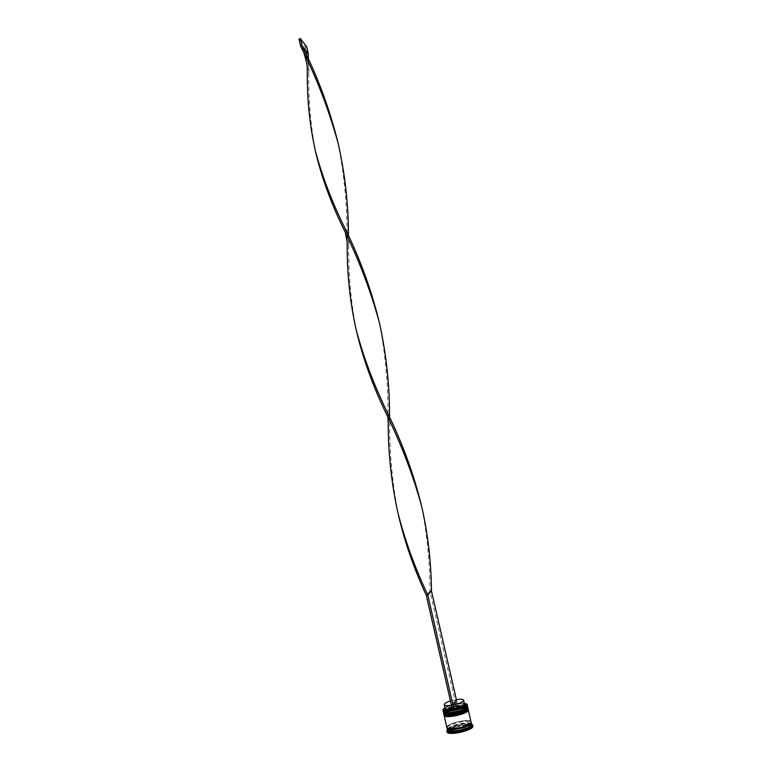 <?xml version="1.0" encoding="UTF-8"?>
<svg xmlns="http://www.w3.org/2000/svg" width="772" height="772" viewBox="0 0 772 772"><rect width="100%" height="100%" fill="white"/><g stroke="black" fill="none" stroke-linecap="round" stroke-linejoin="round"><path stroke-width="0.58" stroke-dasharray="3.86 2.9" d="M452.672 710.616L454.216 710.288M444.025 712.228L443.871 711.224C445.116 707.683 465.622 703.234 467.07 706.187L467.128 706.978C469.366 702.761 445.405 707.152 443.871 711.224L444.025 712.228M444.556 709.593L443.215 711.456M444.566 714.573L444.402 713.55C445.647 709.979 466.182 705.521 467.61 708.522L467.668 709.314C469.897 705.068 445.927 709.449 444.402 713.55L444.566 714.573M468.073 708.213L467.957 707.943C466.462 704.836 445.145 709.458 443.842 713.164L443.746 713.791M447.403 729.829L447.644 728.913M467.378 708.069C466.413 711.774 444.112 716.387 444.025 712.903L444.122 712.305C445.454 708.571 467.234 704.112 467.446 707.538L467.378 708.069C469.617 703.832 445.647 708.223 444.122 712.305L444.276 713.318M443.553 712.768L443.668 712.392C445.058 708.513 467.678 703.871 467.9 707.442M467.919 710.404C466.963 714.139 444.653 718.751 444.556 715.239L444.653 714.64C445.975 710.867 467.764 706.409 467.977 709.873L467.919 710.404C470.138 706.139 446.168 710.52 444.653 714.64L444.817 715.663M444.083 715.104L444.199 714.718C445.579 710.8 468.208 706.177 468.44 709.767M446.872 727.494L446.969 726.838C448.31 722.756 470.959 718.153 471.229 721.917M447.056 727.861L447.142 727.62C448.484 723.528 471.142 718.915 471.412 722.698M447.075 731.885L448.986 729.415C454.882 725.265 472.753 722.66 472.956 725.95M450.53 729.067L450.433 731.634L450.182 730.63L451.379 729.115M449.738 729.511L451.089 727.822L451.33 728.884M455.943 699.673L456.821 703.524C461.415 702.838 464.001 703.031 464.57 704.103M456.821 703.524L457.092 704.083L464.532 703.939M464.368 703.205L457.285 703.668L456.387 699.596M457.092 704.083L455.789 703.948L444.913 707.663M466.77 727.697L467.128 729.27L460.054 731.595L459.697 730.013L466.77 727.697L459.697 730.013M469.183 724.57L469.907 726.635L468.662 728.382L468.305 726.809L469.183 724.57L469.55 725.072L468.305 726.809M462.11 724.223L468.179 724.155L462.11 724.223L462.467 725.767L468.527 725.709L468.382 725.062M468.179 724.155L468.334 724.85M452.624 726.944L452.981 728.498L459.958 726.211L459.601 724.667L452.624 726.944L459.601 724.667M450.076 730.08L449.748 729.54M467.128 729.27L460.054 731.595M469.54 726.124L468.662 728.382M462.467 725.767L466.442 725.728M467.079 725.719L468.527 725.709M452.981 728.498L459.958 726.211M450.433 731.634L451.437 729.366M445.077 708.397C447.017 706.805 450.53 705.454 455.596 704.353L457.304 703.62M450.501 728.864L461.511 725.265L471.316 725.169L469.916 728.807L458.462 732.58L448.6 732.618L450.25 728.942M447.22 729.617L447.808 729.009M448.387 728.565C455.229 724.831 462.544 723.152 470.331 723.538M470.428 723.557L471.682 723.904M447.712 728.816L448.011 728.469C450.964 725.082 466.5 721.521 470.611 723.277L471.769 724.252M443.138 709.207C445.068 705.82 463.422 701.623 466.635 703.832M467.542 705.888L465.526 704.788M465.169 704.739C457.999 704.566 451.234 706.119 444.855 709.391M470.36 723.625L470.959 723.615L469.559 727.234L458.105 730.997L458.462 732.58M469.559 727.234L469.916 728.807M470.959 723.615L471.316 725.169M449.285 728.749L449.893 727.398L461.154 723.721L470.235 723.625M461.154 723.721L461.511 725.265M449.893 727.398L450.221 728.845M458.105 730.997L448.243 731.045L448.986 729.415M449.005 729.376L449.217 728.893M448.243 731.045L448.6 732.618M451.089 727.822L450.616 728.864M457.149 730.476L451.051 730.505L457.149 730.476L457.507 732.049L451.408 732.078L451.051 730.505M457.507 732.049L451.408 732.078M452.894 710.143L452.344 709.217M445.116 708.551C445.531 706.862 448.937 705.27 455.326 703.794L455.596 704.353M452.817 709.14L451.456 705.29M450.462 700.966L454.447 699.943L455.326 703.794M451.919 705.222L454.447 699.943M455.818 703.9L429.994 591.207L426.279 595.27M431.461 590.908L429.994 591.207C429.888 562.402 427.148 534.311 421.782 506.924L421.782 506.924M347.062 240.053C347.429 208.652 344.582 176.952 338.512 144.943L338.368 144.239M356.172 329.779C350.922 302.219 348.404 274.012 348.635 245.178L348.433 235.962M307.179 67.174L306.928 54.136L304.757 51.377M304.554 51.116L300.636 46.127M388.084 418.327L387.978 413.898M387.969 413.551C388.104 383.211 385.296 353.151 379.554 323.372M308.308 53.722L306.928 54.136L305.336 47.208L299.015 39.034M398.053 513.419L398.101 513.631C392.301 483.32 389.493 452.932 389.667 422.419L389.542 417.343M315.439 151.177C310.662 126.097 308.424 99.945 308.713 72.742L308.453 59.627M306.716 46.783L305.336 47.208M443.427 712.392L443.524 711.765C444.913 707.895 467.533 703.263 467.755 706.814M443.89 712.315L443.91 712.295C445.676 710.037 451.253 708.088 460.643 706.448C469.202 706.293 467.668 707.606 467.793 706.969C467.571 703.417 444.952 708.049 443.562 711.929L443.832 712.373M443.958 714.718L444.054 714.1C445.444 710.192 468.064 705.56 468.295 709.15M444.421 714.65L444.44 714.621C446.148 712.373 451.726 710.423 461.164 708.764C469.752 708.619 468.199 709.951 468.324 709.304C468.102 705.714 445.473 710.346 444.093 714.254L444.373 714.708M447.113 727.928L447.22 727.6C448.455 723.74 469.627 719.157 471.2 722.409M471.094 722.505C473.342 717.921 448.571 722.399 447.036 726.828C444.247 731.567 469.916 726.973 471.094 722.505M471.007 722.804L470.795 721.743C471.682 720.758 468.363 720.556 460.807 721.125C452.797 722.901 448.262 724.812 447.2 726.828L447.461 728.199M443.775 711.523L443.205 711.157M444.305 713.859L443.736 713.492M443.775 711.813L444.025 712.903M444.305 714.148L444.556 715.239M469.907 726.635L469.55 725.072M450.115 731.171L449.758 729.608M467.726 708.783L467.851 709.314M467.861 709.381L467.977 709.873M467.195 706.457L467.311 706.978M467.33 707.046L467.446 707.538M467.61 708.522L467.957 707.943M467.07 706.187L467.417 705.608M338.512 144.943L338.281 143.901M385.894 412.952L387.843 417.247M348.635 245.178C349.002 241.723 348.413 237.525 346.889 232.575M301.437 47.854L304.004 53.442M389.667 422.419L389.31 416.822M343.058 227.769L345.441 232.999M308.713 72.742C309.504 69.634 308.404 63.053 305.423 52.998"/><path stroke-width="1.16" d="M444.913 707.663L443.109 709.256L443.138 710.143C444.238 711.224 447.403 711.369 452.662 710.578M466.635 703.832L467.156 705.019C466.24 708.628 444.44 713.424 443.022 710.337L443.138 709.207M456.387 699.596L431.461 590.908L427.784 594.961L426.279 595.27L452.672 710.616L454.216 710.288C461.28 708.725 465.526 706.92 466.963 704.894L464.368 703.205M467.128 706.978C466.288 710.365 446.071 714.959 444.025 712.228C446.071 714.959 466.288 710.365 467.128 706.978M442.896 710.057L443.215 711.456C443.302 715.046 466.481 710.25 467.475 706.428L467.224 704.489M467.668 709.314C466.838 712.73 446.66 717.323 444.566 714.573C446.66 717.323 466.838 712.73 467.668 709.314M443.572 713.01L443.746 713.791C443.832 717.42 467.021 712.624 468.015 708.764L467.832 707.982C466.848 711.832 443.659 716.628 443.572 713.01L443.553 712.768M447.046 728.276C447.181 732.107 470.409 727.33 471.354 723.267L471.711 724.831C470.843 728.739 448.754 733.525 447.509 730.08L447.056 727.861M471.682 723.904L472.647 725.477C471.74 729.636 448.243 734.732 446.93 731.055L447.22 729.617M444.103 715.345L446.872 727.494C447.007 731.316 470.225 726.539 471.171 722.486L468.372 710.317C467.388 714.206 444.199 718.993 444.103 715.345L444.083 715.104M472.705 724.86L472.898 726.568C471.924 730.939 447.22 736.005 447.075 731.885L446.824 730.794M455.943 699.673C460.527 698.988 463.113 699.171 463.683 700.214L463.625 700.638C462.467 702.24 459.07 703.668 453.444 704.942L455.943 699.673M463.683 700.214L464.512 704.537C463.364 706.148 459.977 707.596 454.341 708.86L453.444 704.942M464.532 703.939L465.448 705.174C464.204 706.93 460.527 708.493 454.418 709.864L454.341 708.86M466.442 725.728L467.079 725.719M452.575 710.192C448.194 710.809 445.55 710.665 444.643 709.748L445.077 708.397M452.344 709.217C448.407 709.748 446.033 709.603 445.212 708.773L444.228 704.672C444.247 703.543 446.332 702.308 450.462 700.966M451.456 705.29C447.123 705.878 444.711 705.666 444.228 704.672M454.197 710.346L427.784 594.961C415.085 568.153 405.175 540.979 398.053 513.419C391.443 483.388 388.162 453.193 388.2 422.834L388.084 418.327M431.461 590.908C431.191 562.074 427.939 533.954 421.695 506.567L421.744 506.779C413.966 474.645 402.511 443.244 387.361 412.528C373.793 384.678 363.351 356.915 356.046 329.239C350.025 301.958 347.072 274.06 347.188 245.554L347.062 240.053M338.368 144.239C329.933 109.894 318.083 77.605 302.817 47.353L302.045 45.683L308.308 53.722L308.453 59.627M348.433 235.962C348.539 205.255 345.123 174.453 338.194 143.534C328.775 109.518 316.52 77.625 301.437 47.854L300.636 46.127L302.045 45.683L300.424 38.6L306.716 46.783L308.308 53.722M421.695 506.567C412.952 474.732 401.015 443.533 385.894 412.952C372.596 385.325 362.715 357.697 356.239 330.088L356.172 329.779M389.542 417.343C389.686 385.334 386.289 353.721 379.351 322.474L379.554 323.372C371.467 289.992 359.781 257.973 344.486 227.315C331.622 201.077 321.866 175.379 315.217 150.212C309.746 125.479 307.102 99.762 307.285 73.07L307.179 67.174M426.279 595.27C413.85 568.481 404.47 541.317 398.13 513.785L398.13 513.785M379.351 322.474C370.27 289.548 358.169 257.983 343.058 227.769C330.551 201.955 321.364 176.537 315.507 151.515L315.439 151.177M300.424 38.6L299.015 39.034L300.636 46.127M467.697 707.355C466.693 711.195 443.514 715.991 443.427 712.392L448.561 713.038C457.034 712.334 463.306 710.327 467.369 706.998L467.697 707.355M467.378 708.069C466.549 711.466 446.351 716.059 444.276 713.318M443.427 712.392L443.466 712.546C443.553 716.155 466.732 711.359 467.726 707.519L467.755 706.814M468.228 709.7C467.243 713.569 444.054 718.365 443.958 714.718L449.372 715.374C457.642 714.689 463.827 712.672 467.909 709.333L468.228 709.7M467.919 710.404C467.089 713.83 446.93 718.423 444.817 715.663M443.958 714.718L443.997 714.882C444.093 718.52 467.282 713.724 468.266 709.854L468.295 709.15M471.2 722.409L471.277 723.287C470.225 727.542 445.791 732.223 447.113 727.928M447.461 728.199L447.49 728.44C446.013 729.308 449.207 729.54 457.053 729.144C466.394 726.848 471.074 724.889 471.103 723.277L471.007 722.804M447.509 730.08L446.93 731.055M464.57 704.344L465.516 704.971M471.788 724.522L472.725 725.149M445.212 708.773L444.643 709.748M356.114 329.538L356.239 330.088M387.843 417.247L388.2 422.834M346.889 232.575L344.486 227.315M304.004 53.442C308.578 68.158 306.966 68.254 307.285 73.07M315.294 150.55L315.507 151.515M389.31 416.822L387.361 412.528M345.441 232.999L347.236 242.379L347.188 245.554M305.423 52.998L302.817 47.353"/></g></svg>

